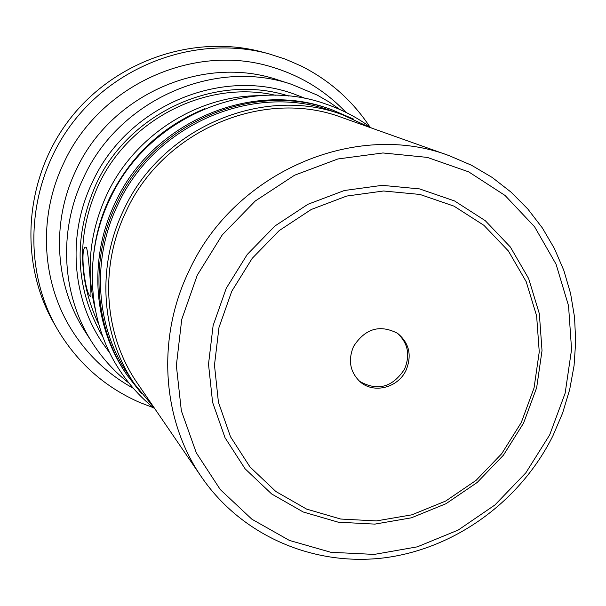<?xml version="1.0" encoding="UTF-8"?>
<svg xmlns="http://www.w3.org/2000/svg" width="606" height="606" viewBox="0 0 606 606"><rect width="100%" height="100%" fill="white"/><g stroke="black" fill="none" stroke-linecap="round" stroke-linejoin="round"><path stroke-width="0.91" d="M127.184 375.303L125.927 373.44C93.18 325.566 88.393 258.353 115.049 203.093C151.614 122.404 251.316 79.78 329.687 108.974L331.8 109.709C253.126 80.393 153 123.215 116.276 204.252C89.506 259.747 94.309 327.24 127.184 375.303L141.706 393.832M353.427 119.034L331.8 109.709M204.639 108.769C161.999 126.404 130.335 156.151 109.648 198.003C101.407 215.463 96.134 233.651 93.839 252.581M370.501 127.669L342.254 114.655L332.308 111.171C254.035 81.802 154.25 124.351 117.685 205.048C90.998 260.338 95.862 327.611 128.722 375.417L134.63 384.143L154.409 408.141M342.254 114.655C262.55 84.734 160.787 128.161 123.465 210.479C96.233 266.882 101.157 335.459 134.63 384.143M259.004 95.695C196.405 95.771 134.009 136.009 106.754 194.768C89.68 231.984 85.779 269.89 95.059 308.484M449.41 155.75L342.17 117.587C263.587 87.605 162.855 130.313 125.987 211.638C99.028 267.428 104.073 335.33 137.441 383.318L201.692 477.278C161.946 420.17 156.212 338.36 189.095 270.73C234.105 172.104 355.904 119.943 449.41 155.75L471.582 165.279L492.231 177.475L511.063 192.14L527.841 209.04L542.34 227.917L554.384 248.468L563.822 270.405L570.564 293.41L574.533 317.165L575.7 341.337L574.071 365.6L569.678 389.628L562.595 413.11L552.937 435.737C520.622 500.844 455.72 548.392 385.098 557.74C314.537 566.83 242.309 536.302 201.692 477.278M549.672 434.911L565.156 393.165L571.572 349.435L568.534 305.75L556.05 264.186L534.583 226.773L505.018 195.435L468.688 171.862L427.306 157.393L382.939 152.962L337.883 158.969L294.539 175.24L255.27 200.995L222.25 234.908L197.283 275.139L181.724 319.483L176.354 365.524L181.345 410.762L196.299 452.826L220.281 489.572L251.891 519.221L289.403 540.423L330.861 552.293L374.19 554.414L417.292 546.847L458.159 530.083L494.913 504.987L525.887 472.763L549.672 434.911M226.25 288.274L247.24 254.482L274.965 225.985L307.931 204.283L344.337 190.519L382.234 185.338L419.61 188.913L454.538 200.942L485.277 220.682L510.366 247.021L528.644 278.555L539.332 313.673L542.022 350.639L536.666 387.688L523.584 423.086L503.442 455.174L477.172 482.482L445.993 503.707L411.353 517.827L374.849 524.114L338.216 522.183L303.227 512.002L271.647 493.958L245.104 468.817L225.038 437.759L212.585 402.286L208.509 364.214L213.123 325.52L226.25 288.274M396.816 332.823C407.906 342.572 410.489 354.669 404.566 369.122C392.483 387.461 377.462 391.514 359.494 381.265M231.772 291.236L252.202 258.353L279.184 230.606L311.264 209.479L346.7 196.056L383.583 190.996L419.973 194.45L453.985 206.138L483.936 225.341L508.381 250.975L526.197 281.676L536.621 315.877L539.249 351.889L534.037 387.999L521.296 422.488L501.662 453.765L476.058 480.376L445.675 501.056L411.913 514.812L376.349 520.925L340.67 519.031L306.598 509.093L275.859 491.504L250.028 467.006L230.515 436.759L218.418 402.217L214.471 365.153L218.978 327.49L231.772 291.236M353.548 346.443C365.13 328.55 379.803 324.18 397.566 333.33C409.27 343.034 412.103 355.343 406.065 370.251C398.119 387.795 373.735 394.029 360.176 381.856C350.041 372.092 347.829 360.29 353.548 346.443M98.793 324.415C77.401 279.328 77.204 233.068 98.21 185.633C128.661 118.943 206.979 79.628 275.359 95.24M86.317 247.506C88.605 251.089 91.748 298.054 90.794 296.766L90.218 296.304C84.825 292.153 79.621 246.687 85.696 247.172L86.317 247.506M288.63 96.028C216.728 72.667 128.714 112.269 95.915 184.572C72.735 237.923 75.076 288.744 102.937 337.042M129.108 383.212C114.723 371.986 102.535 358.616 92.529 343.094C61.842 295.963 57.828 231.272 83.416 178.012C118.806 99.785 214.706 57.721 291.827 84.416L317.37 95.157L328.975 101.891L339.943 109.557M92.529 343.094L84.749 330.967C54.926 285.146 50.995 222.349 75.795 170.687C110.095 94.816 203.139 54.048 278.116 79.992L291.827 84.416M153.401 407.694L139.872 402.528C104.611 387.098 77.023 362.517 57.123 328.77C21.218 266.579 27.141 181.686 73.144 122.048C119.079 62.357 199.647 34.981 268.943 53.836L285.35 59.138L301.099 65.978C329.52 80.28 352.419 100.558 369.811 126.805M57.123 328.77L53.873 323.112C18.453 261.754 24.278 178.088 69.607 119.321C114.867 60.509 194.284 33.535 262.64 52.139L268.943 53.836M305.962 98.657L293.978 93.991C219.857 66.842 126.427 106.921 92.195 182.618C67.281 234.393 71.705 297.455 102.338 342.738L109.906 353.139M133.365 388.31C107.557 374.144 86.794 354.366 71.076 328.975C41.405 280.972 38.102 216.615 63.509 163.582C98.945 85.241 194.185 42.208 272.7 67.274C301.258 76 325.68 91.029 345.958 112.375M154.969 408.952C141.501 398.233 129.949 385.636 120.299 371.16C87.544 322.559 82.977 254.959 109.724 199.48C146.478 118.375 246.498 75.152 326.043 104.111C342.504 109.754 357.631 117.715 371.425 127.995"/></g></svg>
